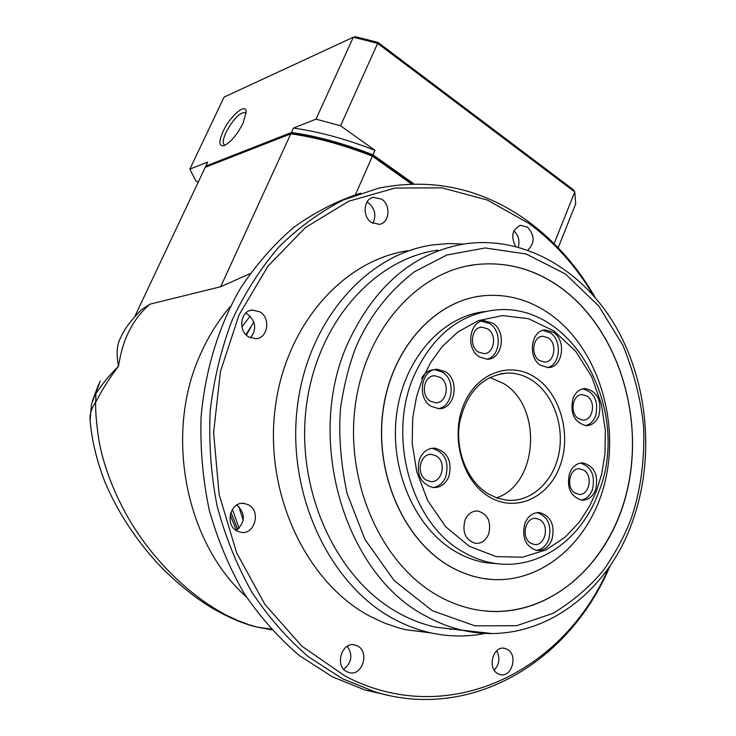 <?xml version="1.0" encoding="UTF-8"?>
<svg xmlns="http://www.w3.org/2000/svg" width="736" height="736" viewBox="0 0 736 736"><rect width="100%" height="100%" fill="white"/><g stroke="black" fill="none" stroke-linecap="round" stroke-linejoin="round"><path stroke-width="1.1" d="M250.056 273.654L220.662 286.736L150.043 304.143C142.177 310.574 135.415 319.13 129.748 329.82C124.66 339.204 120.906 351.33 118.478 366.206C107.686 380.622 102.571 389.381 95.68 402.242C95.128 411.001 97.465 436.531 101.209 451.444C106.481 472.898 115.221 494.601 127.438 516.552C149.886 555.827 186.061 593.989 226.329 615.149L237.664 620.476L248.602 624.597L257.315 627.136L271.658 629.786M236.504 530.38L230.156 514.979M241.905 326.931L250.102 316.186M220.662 286.736L290.794 133.832L205.215 167.32L134.808 316.471M120.879 337.29L120.879 337.29C124.163 329.351 131.1 320.077 141.698 309.497L150.043 304.143M355.424 194.681L372.407 156.198C343.473 144.845 316.268 137.393 290.794 133.832L292.413 133.455C317.428 136.97 344.117 144.284 372.471 155.379L372.407 156.198L411.433 183.945M90.151 420.964L90.105 420.486C89.636 414.156 91.494 408.075 95.68 402.242L95.919 393.548C102.69 383.723 107.723 377.053 118.478 366.206C116.104 353.584 116.904 343.951 120.87 337.318M245.87 334.632L250.728 327.078M100.216 380.963L91.457 404.331M412.583 183.908L372.471 155.379M225.179 145.185L224.36 144.891C222.447 143.226 222.999 139.058 226.007 132.397C233.422 118.846 239.954 112.194 245.585 112.452L246.238 113.169M243.184 123.013C236.992 134.946 230.561 142.517 223.873 145.728C218.886 146.482 218.601 141.763 223.017 131.569C229.853 116.371 245.787 102.46 246.229 111.559L243.184 123.013M558.192 247.747L575.69 203.844L574.779 191.921L573.362 189.741L377.936 42.375L355.764 36.8L353.298 37.223L224.057 97.124L189.851 169.151L207.69 162.086L205.786 166.115L291.401 132.508C316.876 136.05 344.071 143.492 372.996 154.845L413.807 183.88M316.011 119.149L340.556 125.773L374.983 150.346C346.076 139.012 318.89 131.606 293.416 128.101L316.011 119.149L353.298 37.223L377.632 43.341L377.936 42.375M293.416 128.101L291.401 132.508M205.859 167.072L205.786 166.115M340.556 125.773L377.632 43.341L574.779 191.921L554.125 243.598M198.14 182.298L195.794 180.752L189.851 169.151M374.983 150.346L372.996 154.845M237.774 529.534L230.883 512.348M239.117 528.356L232.392 509.321M246.376 335.138L253.764 321.908M243.211 520.242L238.749 506.451M388.534 695.391L365.176 690.064L332.644 676.945L299.478 655.647C278.677 637.956 260.112 617.026 243.791 592.857C229.052 567.125 217.497 539.368 209.134 509.588C202.796 479.09 200.1 448.215 201.057 416.953C205.344 369.776 218.362 327.069 240.12 288.816C255.778 265.043 273.7 244.518 293.903 227.24C315.072 212.051 337.364 200.68 360.769 193.126M357.42 645.914C370.18 651.848 362.084 677.046 348.79 672.511L346.923 671.766C334.162 665.979 342.001 640.863 355.184 645.049L357.42 645.914M343.73 669.263C351.762 662.667 352.94 655.003 347.282 646.254M248.474 504.832C261.298 511.152 254.72 535.173 240.884 532.303L237.066 531.006C224.296 524.86 230.497 500.986 244.168 503.424L248.474 504.832M236.265 530.527C245.465 522.192 245.649 513.682 236.826 505.016M259.918 311.852C270.968 318.062 267.867 338.422 255.788 338.707L248.658 336.913C237.682 330.869 240.46 310.666 252.328 310.031L259.918 311.852M250.498 337.852C256.809 329.406 255.916 321.577 247.811 314.373L245.622 313.288M381.68 199.152C391.129 205.114 389.491 223.072 379.353 224.37L371.487 222.53C362.075 216.715 363.501 198.84 373.474 197.312L381.68 199.152M372.83 223.33C376.528 215.602 375.112 208.822 368.57 202.998L366.997 202.069M515.504 246.348C510.6 236.081 512.339 229.08 520.702 225.336L527.436 227.12C534.842 235.364 534.989 243.009 527.868 250.056M518.31 247.075C519.929 240.681 518.466 235.281 513.903 230.883M507.233 649.318C518.402 654.773 511.805 678.141 500.048 674.544L497.959 673.725C486.781 668.38 493.212 645.049 504.887 648.416L507.233 649.318M494.215 670.146C499.486 664.332 500.296 657.892 496.634 650.845M610.218 565.533C570.363 661.084 472.153 721.565 375.084 691.923L342.35 678.693L308.43 656.779C287.178 638.526 268.281 616.897 251.721 591.9C236.826 565.285 225.28 536.599 217.074 505.862C210.984 474.407 208.702 442.649 210.229 410.578C213.946 378.874 221.278 348.671 232.217 319.967C245.033 292.606 260.664 268.208 279.1 246.781C298.834 227.378 320.215 211.793 343.252 200.045L378.884 188.066C433.053 177.523 482.807 188.637 528.144 221.407C555.211 241.399 577.576 266.791 595.258 297.583M593.455 295.495C576.224 266.46 554.714 242.438 528.936 223.44L487.379 200.063L442.069 187.864L395.048 188.039L348.652 201.268L305.458 227.525L268.097 265.981L239.062 314.861L220.423 371.551L213.596 432.658L219.126 494.39L236.661 552.846L264.923 604.44L301.926 646.226L345.166 676.099C447.626 729.965 564.172 672.032 608.654 567.806M485.272 633.365C467.02 637.082 448.528 636.842 429.796 632.656C417.321 629.804 405.177 625.168 393.374 618.746C329.756 584.678 287.233 495.199 297.114 408.774C306.673 322.258 365.792 254.518 432.188 244.996L447.948 243.561L463.68 244.048M430.937 632.914L405.462 629.666L400.228 628.369L384.689 623.162L369.546 616.041C306.848 582.682 265.061 495.328 274.822 410.946C284.271 326.471 342.507 260.185 408.038 250.718M461.656 630.218L435.565 627.164C423.108 624.386 410.982 619.776 399.197 613.336C337.382 580.032 296.258 492.807 306.066 408.793C315.569 324.677 373.216 259.008 437.837 250.13M485.594 611.055C552.258 617.283 612.104 561.301 627.928 486.846C644.074 412.408 616.106 327.336 560.05 287.206C534.106 268.907 506.009 261.372 475.769 264.601L466.468 266.147M560.16 287.187C617.955 328.523 645.628 417.505 626.529 493.313C607.89 569.213 542.699 622.932 474.15 609.344C461.794 606.841 449.788 602.333 438.159 595.81C382.186 564.825 345.478 484.352 355.01 407.569C364.237 330.703 417.091 271.345 475.879 264.574C506.129 261.344 534.226 268.879 560.16 287.187M449.825 566.288C403.852 540.169 374.486 473.515 383.07 410.725C391.414 347.861 435.556 299.856 484.297 295.66C507.638 293.802 529.414 299.865 549.626 313.849C596.804 346.895 620.117 419.216 605.139 481.326C590.53 543.518 538.2 587.751 482.945 578.413C471.528 576.444 460.488 572.406 449.825 566.288M492.117 579.517L482.825 578.404C471.417 576.444 460.377 572.396 449.714 566.278C403.742 540.169 374.376 473.524 382.959 410.734C391.304 347.87 435.445 299.874 484.187 295.688M498.778 563.84L486.671 562.856C475.944 561.172 465.594 557.437 455.612 551.65C415.205 528.374 389.436 469.991 396.575 414.727C403.512 359.398 441.683 316.388 484.674 311.595M535.642 377.706C560.869 394.45 571.817 435.592 559.7 466.808C547.961 498.254 515.108 512.882 488.87 496.653C462.438 480.893 450.202 437.304 463.533 405.122C476.468 372.692 510.618 360.511 535.642 377.706M488.069 493.764L497.269 498.125L506.883 500.213C530.674 502.55 552.957 482.356 558.744 454.388C564.678 426.457 553.518 394.634 532.579 380.687C524.704 375.47 516.313 372.913 507.417 373.023C482.522 375.581 466.596 392.04 459.66 422.4C454.977 450.487 467.351 481.206 488.069 493.764M536.25 550.381C541.917 549.59 546.066 546.002 548.706 539.626C552.028 525.587 548.118 516.58 536.976 512.615M524.915 523.25C528.144 515.853 533.066 512.302 539.681 512.587C551.144 516.286 555.22 525.338 551.89 539.727C548.614 547.345 543.545 550.924 536.691 550.445C525.467 546.517 521.548 537.455 524.915 523.25M433.053 487.582C438.84 486.625 443.081 483.037 445.777 476.818C449.402 461.463 444.756 451.95 431.82 448.298M419.603 458.905C422.887 451.72 427.91 448.132 434.672 448.141C447.727 451.711 452.438 461.251 448.813 476.753C445.446 484.205 440.238 487.812 433.173 487.591C420.44 483.718 415.914 474.159 419.603 458.905M438.463 408.636C453.1 406.52 455.924 379.896 442.41 372.057L434.534 369.665M445.427 371.698C460.276 380.291 454.958 409.777 438.684 408.646L431.213 406.346C416.401 398.047 421.277 368.69 437.285 369.306L445.427 371.698M486.864 359.251C500.406 356.592 502.467 331.393 489.817 323.674L481.666 321.2M492.908 323.196C506.81 331.651 502.504 359.61 487.287 359.242L479.265 356.859C465.391 348.671 469.31 320.804 484.288 320.73L492.908 323.196M547.428 367.577C560.409 365.056 562.414 340.326 550.298 332.81L542.92 330.409M553.472 332.359C566.803 340.612 562.608 368.083 548.026 367.577L540.537 365.268C527.215 357.264 531.088 329.857 545.459 329.967L553.472 332.359M585.516 425.601C590.125 424.479 593.501 421.259 595.645 415.96C598.791 401.322 594.504 392.288 582.783 388.847M573.004 398.351C575.653 392.095 579.766 388.829 585.332 388.534C597.494 391.515 602.02 400.586 598.892 415.739C596.188 422.188 591.946 425.482 586.169 425.638C574.209 422.427 569.82 413.328 573.004 398.351M581.164 500.066C586.261 499.109 589.996 495.705 592.36 489.863C595.544 475.76 591.569 466.826 580.437 463.082M569.59 473.156C572.507 466.32 576.987 462.907 583.041 462.926C594.596 466.293 598.782 475.263 595.599 489.836C592.646 496.874 588.027 500.305 581.753 500.14C570.428 496.552 566.37 487.554 569.59 473.156M465.005 520.113C467.848 513.774 472.181 510.747 478.004 511.032C487.996 514.234 491.528 521.971 488.594 534.226C485.696 540.73 481.252 543.775 475.244 543.343C465.456 539.948 462.042 532.211 465.005 520.113M496.45 497.83C538.145 484.582 542.846 406.898 503.755 383.612L489.762 377.393M539.801 519.699C550.013 525.237 545.164 546.572 534.143 544.447L530.794 543.251C520.582 537.832 525.265 516.525 536.204 518.438L539.801 519.699M436.181 455.878C446.927 461.73 442.29 483.175 430.588 481.519L426.346 480.111C415.619 474.398 420.044 453.017 431.618 454.406L436.181 455.878M440.211 377.402C450.423 383.272 446.807 403.512 435.638 402.794L430.431 401.203C420.238 395.471 423.642 375.286 434.682 375.765L440.211 377.402M487.71 328.872C497.269 334.65 494.353 353.85 483.911 353.648L478.326 352.001C468.777 346.352 471.518 327.189 481.841 327.189L487.71 328.872M548.302 337.888C557.474 343.528 554.613 362.397 544.603 362.094L539.396 360.493C530.233 354.973 532.928 336.131 542.846 336.251L548.302 337.888M587.089 396.088C596.261 401.608 592.958 420.9 582.949 420.081L578.468 418.618C569.296 413.209 572.452 393.935 582.378 394.588L587.089 396.088M583.758 470.157C593.326 475.631 589.269 495.88 578.873 494.371L575.101 493.065C565.524 487.71 569.434 467.47 579.756 468.804L583.758 470.157M451.72 629.05L450.358 629.565M434.286 369.665C428.83 369.978 424.589 372.83 421.544 378.24M246.367 596.914C184.46 541.742 163.696 430.946 201.673 351.596C209.392 334.788 218.96 319.746 230.377 306.498M348.156 342.507C375.02 285.255 414.028 252.356 465.189 243.818C524.722 235.41 583.473 270.452 616.096 327.207C648.646 384.238 654.865 459.696 632.353 521.944C606.124 596.767 535.495 646.953 463.137 630.393C450.487 627.56 438.178 622.849 426.208 616.253C344.788 575.12 304.005 438.242 348.156 342.507M356.748 345.184C367.936 319.939 386.317 293.397 414.405 271.777L446.918 254.978L485.144 247.977L526.093 253.975L565.395 273.958L598.644 305.882L622.941 345.34C634.294 373.594 641.194 400.973 643.641 427.478C644.911 465.382 639.069 496.248 630.651 520.021C624.533 535.854 615.784 552.166 604.394 568.974C591.063 585.755 573.942 600.539 553.03 613.346L516.534 625.72L474.886 625.83L432.28 610.678L394.1 580.548L364.973 539.414L347.042 493.368C340.584 462.355 338.431 433.734 340.584 407.505C344.301 383.401 349.683 362.627 356.748 345.184M413.88 376.096C432.198 335.993 459.411 313.959 495.512 310.003C574.384 301.677 631.69 411.939 598.506 492.614C581.707 539.221 538.853 570.446 494.371 563.279C483.607 561.586 473.22 557.824 463.202 552C411.626 523.995 386.676 437.506 413.88 376.096M422.51 378.81L430.551 362.719L442.161 346.582L458.013 331.862L478.336 320.675L502.467 315.569L528.623 318.725L554.015 330.998L575.708 351.265L591.67 376.703L601.33 403.963L605.332 430.22L605.001 453.762L601.717 473.874L596.675 490.526L589.674 506.037L579.37 522.045L564.972 537.326L545.956 549.921L522.523 557.235L496.082 556.582L469.347 546.278L445.648 526.746L427.717 500.618L416.723 471.666L412.197 443.357L412.703 417.947L416.613 396.41L422.51 378.81M491.473 633.494L435.565 627.164M270.995 629.05L257.315 627.136M90.123 420.578C91.853 440.579 96.812 461.122 105.018 482.19C118.376 513.719 137.706 542.68 163.006 569.075C184.359 589.738 200.118 600.843 211.756 607.872C228.822 617.697 243.892 624.082 256.965 627.044M90.105 420.486L91.448 404.368M98.532 384.532L92.432 400.927M539.681 512.587L537.446 512.569M434.672 448.141L431.977 448.27M585.332 388.534L583.446 388.709M583.041 462.926L581.044 462.99M478.004 511.032L475.879 511.005M353.078 644.745L355.184 645.049M241.546 503.415L244.168 503.424M250.222 310.482L252.328 310.031M372.076 197.726L373.474 197.312M519.579 225.602L520.702 225.336M503.35 648.214L504.887 648.416M375.084 691.923L365.176 690.064M429.796 632.656L405.462 629.666M494.371 563.279L486.671 562.856M437.285 369.306L434.774 369.61M484.288 320.73L482.108 321.08M545.459 329.967L543.518 330.252M507.417 373.023L500.14 373.824M534.658 518.411L536.204 518.438M429.76 454.489L431.618 454.406M432.943 375.967L434.682 375.765M480.341 327.419L481.841 327.189M541.494 336.435L542.846 336.251M581.072 394.698L582.378 394.588M578.376 468.832L579.756 468.804"/></g></svg>
